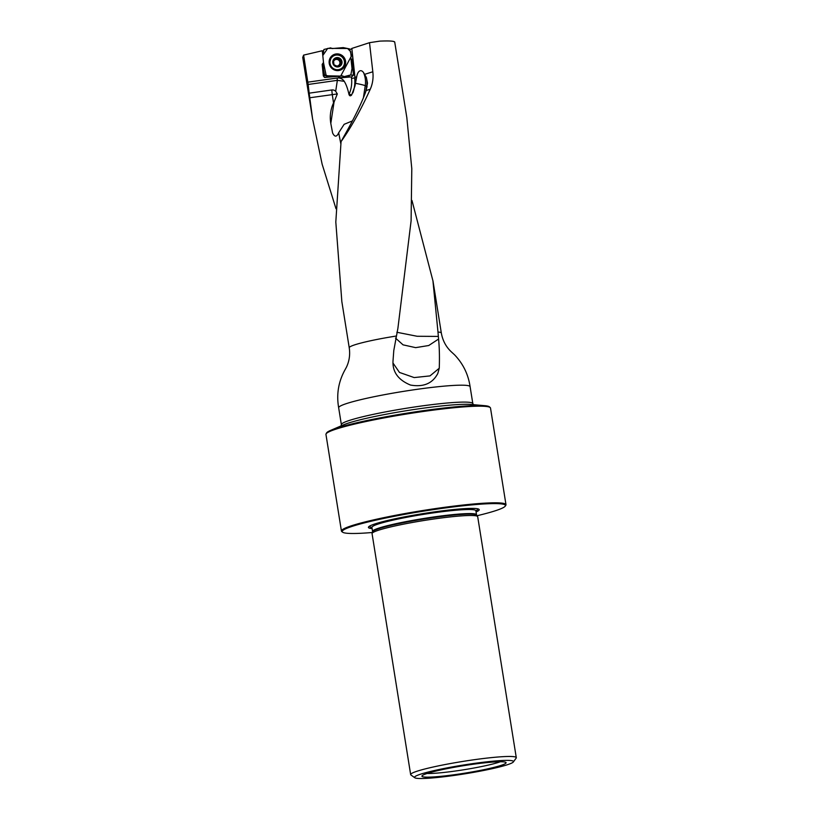 <?xml version="1.0" encoding="UTF-8"?>
<svg xmlns="http://www.w3.org/2000/svg" width="819" height="819" viewBox="0 0 819 819"><rect width="100%" height="100%" fill="white"/><g stroke="black" fill="none" stroke-linecap="round" stroke-linejoin="round"><path stroke-width="1.23" d="M308.159 84.47L309.183 93.161L331.828 89.967A4.668 4.535 -66.7 0 1 335.688 91.319L337.356 80.344L308.159 84.47L303.603 55.119L322.307 50.737L323.976 67.178L323.321 68.755L324.519 74.887L331.296 76.884L342.577 75.932L344.154 76.628L350.839 74.908L352.016 68.509L350.808 57.32L351.464 55.743L349.611 48.935L343.253 47.604L332.207 48.567L330.63 47.871L323.976 49.447L322.819 55.497L327.713 48.382L347.573 48.495L350.665 51.617L351.146 56.562L340.694 76.095L326.208 75.788L323.474 62.5L322.184 64.373L323.331 75.972L324.733 77.467L337.674 76.362M312.571 118.898L302.733 57.443L303.603 55.119M411.988 200.501L432.934 280.815L437.981 332.043A46.632 4.146 -9.1 0 1 441.328 333.016L432.964 280.815M336.005 208.732L322.143 164.209L312.582 118.929L309.183 93.161M364.69 74.324L372.819 71.775C373.525 77.918 372.676 83.733 370.27 89.23L366.144 90.52L367.496 83.108L366.369 77.488L363.503 72.512A10.801 4.801 -93.3 0 0 356.695 76.832L354.934 86.138L355.006 77.692L351.842 48.423L369.502 42.68L379.852 41.124C389.363 40.725 394.328 41.042 394.727 42.076L406.828 117.619L411.793 168.683L411.097 220.843L397.911 328.245L393.785 350.542L393.018 360.882C392.383 371.918 398.208 379.975 410.493 385.053C423.454 387.336 432.555 383.487 437.796 373.495L439.26 368.222L429.995 375.901L414.189 377.579L399.467 372.44L392.946 362.971M352.416 120.915L344.144 124.314L338.677 132.78C336.732 137.142 334.705 137.213 332.606 132.995L330.804 123.444L334.05 102.088L337.315 93.939L335.688 91.319M309.684 97.778L337.315 93.939M334.05 102.088L333.528 102.938C330.528 109.418 329.617 116.257 330.804 123.444M372.819 71.775L369.502 42.68M341.82 301.249L335.81 222.041L341.062 141.595C350.941 127.754 360.677 110.289 370.27 89.23M323.474 62.469L322.256 66.001M329.637 76.853L324.283 77.314M337.889 76.341L340.407 77.815L351.709 76.873L339.957 77.662M348.024 76.966L349.457 75.686M351.679 48.802L350.194 49.386M351.709 76.873L353.501 75.072L352.119 62.264L352.764 58.855L351.842 48.423M307.934 82.146L337.121 78.03A7.299 7.115 -122.2 0 1 344.256 81.357C346.12 84.285 347.696 88.647 348.986 94.451C349.58 96.079 350.46 96.253 351.648 94.984L354.934 86.138M437.981 332.043L438.585 339.046C439.414 347.727 439.639 357.453 439.26 368.222M513.359 761.957L516.144 758.138A53.491 4.75 170.9 0 0 516.287 757.677L477.692 516.707A53.491 4.75 170.9 0 0 477.62 516.523A53.491 4.75 170.9 0 0 430.067 519.553A53.491 4.75 170.9 0 0 373.74 532.094A53.491 4.75 170.9 0 0 372.082 533.425A53.491 4.75 170.9 0 0 372.061 533.63L410.657 774.6A53.491 4.75 170.9 0 0 410.943 774.989L414.783 777.743A50.123 4.453 170.9 0 0 464.711 773.853A50.123 4.453 170.9 0 0 513.359 761.957A50.123 4.453 170.9 0 0 472.082 763.717A50.123 4.453 170.9 0 0 416.083 775.941A50.123 4.453 170.9 0 0 414.783 777.743M516.287 757.677A53.491 4.75 170.9 0 0 469.758 760.36A53.491 4.75 170.9 0 0 412.336 773.064A53.491 4.75 170.9 0 0 410.657 774.6M505.988 504.699L490.509 408.067A83.323 7.412 170.9 0 0 490.243 407.596A83.323 7.412 170.9 0 0 415.223 412.663A83.323 7.412 170.9 0 0 328.562 432.033A83.323 7.412 170.9 0 0 326.064 433.896A83.323 7.412 170.9 0 0 325.952 434.428L341.431 531.06A83.323 7.412 -9.1 0 1 344.041 528.664A83.323 7.412 -9.1 0 1 433.507 508.875A83.323 7.412 -9.1 0 1 505.988 504.699A83.323 7.412 -9.1 0 1 505.763 505.405L505.21 506.173A82.658 7.351 170.9 0 0 422.655 511.291A82.658 7.351 170.9 0 0 342.629 532.207A82.658 7.351 170.9 0 0 372.348 532.493M342.629 532.207L341.861 531.654A83.323 7.412 -9.1 0 1 341.431 531.06M476.074 511.916A56.101 4.986 170.9 0 0 478.04 508.886A56.101 4.986 170.9 0 0 425.092 513.288A56.101 4.986 170.9 0 0 370.178 525.798A56.101 4.986 170.9 0 0 369.297 526.31A56.101 4.986 170.9 0 0 372.102 528.572M477.067 515.724A82.658 7.351 170.9 0 0 505.21 506.173M326.064 433.896L326.576 432.964A82.678 7.351 -9.1 0 1 329.054 431.111A82.678 7.351 -9.1 0 1 330.743 430.323A82.678 7.351 -9.1 0 1 406.941 413.155A82.678 7.351 -9.1 0 1 484.684 405.671A82.678 7.351 -9.1 0 1 489.465 406.869L490.243 407.596M504.75 763.943A42.608 3.788 -9.1 0 1 457.944 774.211A42.608 3.788 -9.1 0 1 421.959 775.992A42.608 3.788 -9.1 0 1 463.411 765.714A42.608 3.788 -9.1 0 1 505.999 762.53A42.608 3.788 -9.1 0 1 504.75 763.943M427.098 773.474A40.694 3.614 170.9 0 0 464.045 769.717A40.694 3.614 170.9 0 0 500.327 761.752M350.767 75.133L353.501 75.072L352.119 62.264L352.6 60.882M352.416 61.21L355.006 77.692M341.062 141.595L343.693 136.834C354.852 117.148 362.336 101.71 366.144 90.52M438.319 336.414L417.137 336.271L396.857 332.268M438.585 339.046L428.736 345.516L415.653 347.645L403.04 344.84L395.526 338.104M367.117 86.937A23.587 3.839 10 0 0 366.666 86.302A23.587 22.922 113.3 0 0 366.789 79.945A23.587 22.922 113.3 0 0 366.369 77.488M365.673 91.923L366.666 86.302L365.243 85.688A23.587 1.454 8.7 0 0 355.62 83.333M341.298 64.077L340.335 64.773L341.298 64.077L340.837 59.777L338.964 59.807L339.67 59.367L336.926 57.944A4.341 4.238 -122.2 0 1 341.298 64.077A4.341 4.238 -122.2 0 1 333.957 64.711A4.341 4.238 -122.2 0 1 336.926 57.944L333.599 60.196M342.004 61.845A4.719 4.597 57.8 0 0 334.654 58.405A4.719 4.597 57.8 0 0 335.524 66.493A4.719 4.597 57.8 0 0 342.004 61.845M344.441 61.742A7.412 7.228 57.8 0 0 333.251 56.091A7.412 7.228 57.8 0 0 331.081 66.216A7.412 7.228 57.8 0 0 344.441 61.742M333.159 56.153A7.412 7.228 57.8 0 0 330.896 66.329A7.412 7.228 57.8 0 0 341.052 68.704M340.335 64.773L338.575 65.448A3.348 3.266 -122.2 0 1 336.752 66.052L333.957 64.711L333.487 60.422L335.237 59.654L333.702 60.258M340.264 64.742L337.858 66.544L336.752 66.032M338.032 66.523L338.728 65.919L337.858 66.544M334.295 65.643L334.94 65.233M336.926 57.944L335.964 58.63M341.134 62.961L340.417 63.411L339.905 62.439A3.348 3.266 57.8 0 0 337.96 59.715L335.964 58.456M340.858 60.995L339.905 62.439A3.348 3.266 -122.2 0 1 338.575 65.448L338.022 66.37M334.582 65.285A3.348 3.266 -122.2 0 1 333.64 64.025M333.517 61.579A3.348 3.266 -122.2 0 1 334.643 60.033M335.063 59.767A3.348 3.266 -122.2 0 1 337.96 59.715L338.964 59.807M337.93 58.466L337.213 58.907M340.407 64.803L340.417 63.411M340.919 60.954L340.151 61.445M340.315 61.333L339.199 59.664M323.945 49.58L322.666 54.054M322.911 64.824L323.31 68.489M323.321 68.755L322.87 71.069L323.648 75.061L324.519 74.887M325.174 75.563L331.296 76.884M343.775 76.607L341.82 75.788M324.304 75.727L323.648 75.061M322.87 71.069L323.321 68.438M345.618 61.527A8.425 8.21 -122.2 0 1 338.288 70.577A8.425 8.21 -122.2 0 1 329.166 62.961A8.425 8.21 -122.2 0 1 336.496 53.911A8.425 8.21 -122.2 0 1 345.618 61.527M342.577 75.932L343.325 76.29L342.537 76.085M397.143 57.187L394.707 42.004M394.553 41.82L392.977 41.298M340.817 143.704L338.677 132.78M333.528 102.938L332.268 94.584A23.587 4.801 -98 0 1 331.828 89.967M473.638 404.924L472.819 403.603A66.564 5.917 -9.1 0 0 414.916 406.941A66.564 5.917 -9.1 0 0 343.458 422.747A66.564 5.917 -9.1 0 0 341.369 424.662L338.667 407.749C336.353 394.461 338.401 381.93 344.819 370.178L346.437 367.199C349.324 361.087 350.256 354.607 349.232 347.768A46.632 4.146 -9.1 0 1 395.956 336.087M351.023 59.275L352.794 59.234M354.965 77.375L356.695 76.832M348.986 94.451L349.129 94.134A31.009 30.231 57.8 0 0 351.535 78.45L351.361 76.904M338.667 407.749A66.564 5.917 -9.1 0 1 403.45 391.38A66.564 5.917 -9.1 0 1 470.106 386.701L472.819 403.603M484.684 405.671L471.017 404.463A68.561 6.091 170.9 0 0 406.541 410.677A68.561 6.091 170.9 0 0 343.356 424.918L330.743 430.323M370.127 525.829A54.566 4.853 170.9 0 0 371.918 527.426M475.89 510.769A54.566 4.853 170.9 0 0 477.098 508.691M475.685 510.401L475.88 510.708A52.641 4.679 170.9 0 0 430.088 513.349A52.641 4.679 170.9 0 0 373.556 525.849A52.641 4.679 170.9 0 0 371.918 527.364L372 527.006M475.88 510.708L476.525 514.772A52.641 4.679 170.9 0 0 430.733 517.413A52.641 4.679 170.9 0 0 374.211 529.913A52.641 4.679 170.9 0 0 372.563 531.429L372.082 533.425M476.525 514.772L476.668 515.131A52.774 4.689 170.9 0 0 429.76 518.12A52.774 4.689 170.9 0 0 374.181 530.487A52.774 4.689 170.9 0 0 372.543 531.807M324.334 77.344L325.143 77.477M340.008 77.692L340.827 77.825M352.119 62.264L351.341 62.285M322.246 65.858L322.829 63.421M351.187 60.78L352.661 60.749M351.648 94.984L349.129 94.134M352.866 92.926A33.702 32.862 -122.2 0 0 354.668 77.897L351.535 78.45M337.121 78.03A23.587 4.801 -98 0 0 337.356 80.344A23.587 1.454 8.7 0 1 344.256 81.357M363.503 72.512A23.587 22.922 -66.7 0 1 365.356 79.33A23.587 22.922 -66.7 0 1 365.243 85.688L363.38 97.901M337.93 58.538L337.223 58.978M338.718 65.858L338.012 66.298M341.062 62.93L340.356 63.38M329.381 62.991A8.118 7.924 -122.2 0 1 340.53 54.996A8.118 7.924 -122.2 0 1 342.025 68.909A8.118 7.924 -122.2 0 1 329.381 62.991M329.494 63.053A7.873 7.668 -122.2 0 1 343.673 58.303A7.873 7.668 -122.2 0 1 339.168 69.973A7.873 7.668 -122.2 0 1 329.494 63.053M331.132 57.381A7.791 7.596 -122.2 0 1 343.407 58.466A7.791 7.596 -122.2 0 1 339.056 70.004M339.394 69.492A7.351 7.166 -122.2 0 1 331.726 57.299M349.232 347.768L341.789 301.269M441.328 333.016C442.721 340.909 446.314 347.43 452.129 352.579L454.535 354.791C463.104 363.738 468.294 374.375 470.106 386.701M371.918 527.364L372.563 531.429M476.668 515.131L477.62 516.523M341.369 424.662L341.001 426.167M323.126 51.71L323.976 49.447M329.586 76.853L331.439 76.894M331.193 57.299L329.504 63.032C330.733 68.284 333.957 70.598 339.168 69.973"/></g></svg>
